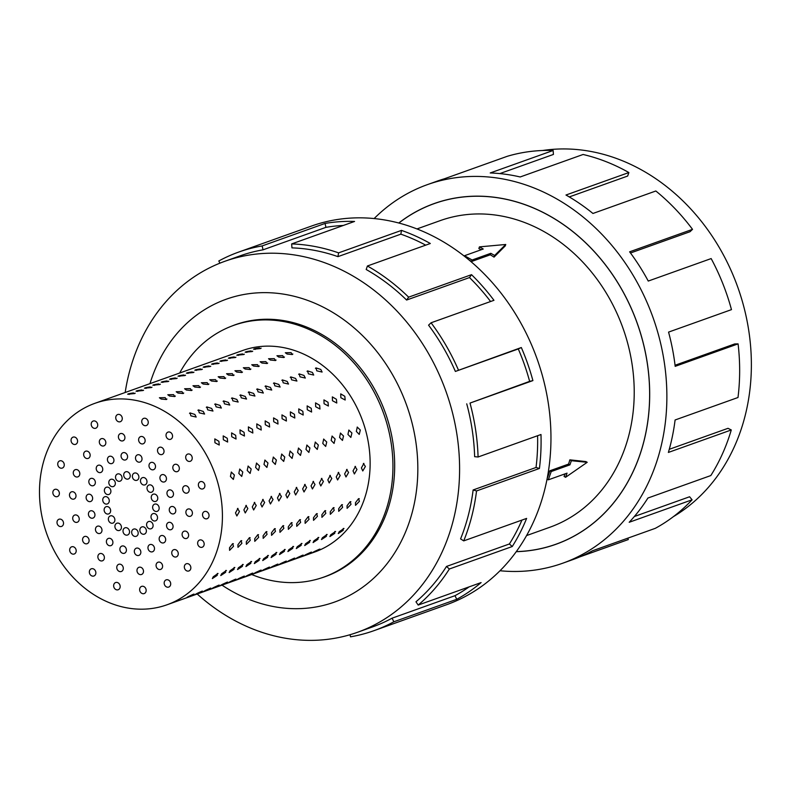 <?xml version="1.0" encoding="UTF-8"?>
<svg xmlns="http://www.w3.org/2000/svg" width="790" height="790" viewBox="0 0 790 790"><rect width="100%" height="100%" fill="white"/><g stroke="black" fill="none" stroke-linecap="round" stroke-linejoin="round"><path stroke-width="1.19" d="M516.305 551.608A180.851 150.93 -109.7 0 0 555.884 544.241A180.851 150.93 -109.7 0 0 649.607 390.635A180.851 150.93 -109.7 0 0 549.968 216.154A180.851 150.93 -109.7 0 0 434.154 203.642A180.851 150.93 -109.7 0 0 398.871 223.027M481.248 249.729A162.829 135.89 -109.7 0 0 478.859 248.534L479.441 246.875L505.748 244.475L494.629 255.466L490.827 253.314L472.114 260.009L464.52 255.713L483.233 249.018L479.441 246.875M526.555 535.581L549.82 527.266A162.829 135.89 -109.7 0 0 634.192 388.976A162.829 135.89 -109.7 0 0 544.498 231.875A162.829 135.89 -109.7 0 0 440.228 220.617L416.962 228.932M542.562 150.505A196.996 164.409 70.3 0 1 642.813 170.64A196.996 164.409 70.3 0 1 750.5 345.013A196.996 164.409 70.3 0 1 673.406 516.64M374.134 218.554A201.016 167.766 70.3 0 1 427.37 184.643A201.016 167.766 70.3 0 1 556.101 198.557A201.016 167.766 70.3 0 1 666.839 392.502A201.016 167.766 70.3 0 1 562.678 563.231A201.016 167.766 70.3 0 1 500.001 570.745M627.852 538.148L628.297 539.57L579.574 556.98M562.678 563.231L572.553 559.705A201.016 167.766 -109.7 0 0 592.411 550.818L655.305 528.332A201.016 167.766 -109.7 0 0 692.099 499.803L629.196 522.279A201.016 167.766 -109.7 0 0 647.918 498.036L710.812 475.56A201.016 167.766 -109.7 0 0 731.283 429.957L668.38 452.433A201.016 167.766 -109.7 0 0 675.095 419.984L737.998 397.508A201.016 167.766 -109.7 0 0 738.087 343.867L675.183 366.343A201.016 167.766 -109.7 0 0 668.567 332.106L731.471 309.631A201.016 167.766 -109.7 0 0 711.158 258.577L648.254 281.062A201.016 167.766 -109.7 0 0 629.62 251.822L692.524 229.347A201.016 167.766 -109.7 0 0 655.838 190.992L592.944 213.468A201.016 167.766 -109.7 0 0 565.976 195.021L628.88 172.546L627.655 176.052L569.254 196.927M398.792 223.007A180.92 150.989 70.3 0 1 434.135 203.573A180.92 150.989 70.3 0 1 549.988 216.095A180.92 150.989 70.3 0 1 649.657 390.645A180.92 150.989 70.3 0 1 555.903 544.3A180.92 150.989 70.3 0 1 516.255 551.677M692.524 229.347L690.025 231.717L630.489 252.998M738.087 343.867L734.68 343.946L675.055 365.257M731.283 429.957L728.015 428.318L669.278 449.303M692.099 499.803L689.611 496.762L634.35 516.512M251.694 574.528A133.678 111.568 -109.7 0 0 323.653 577.144A133.678 111.568 -109.7 0 0 392.916 463.612A133.678 111.568 -109.7 0 0 319.279 334.634A133.678 111.568 -109.7 0 0 233.672 325.381A133.678 111.568 -109.7 0 0 179.676 373.018M287.116 354.048L285.328 352.745L291.085 352.626L292.3 354.522L287.116 354.048M278.722 357.05L276.935 355.747L282.692 355.628L283.906 357.524L278.722 357.05M270.328 360.043L268.541 358.739L274.298 358.63L275.512 360.526L270.328 360.043M261.934 363.045L260.137 361.741L265.894 361.632L267.119 363.528L261.934 363.045M253.541 366.047L251.743 364.743L257.5 364.634L258.715 366.521L253.541 366.047M245.147 369.049L243.35 367.745L249.107 367.626L250.321 369.522L245.147 369.049M236.753 372.05L234.956 370.747L240.713 370.629L241.928 372.525L236.753 372.05M228.359 375.043L226.562 373.739L232.319 373.631L233.534 375.526L228.359 375.043M219.966 378.045L218.168 376.741L223.925 376.632L225.14 378.529L219.966 378.045M211.562 381.047L209.775 379.743L215.532 379.635L216.746 381.531L211.562 381.047M203.168 384.049L201.381 382.745L207.138 382.627L208.353 384.523L203.168 384.049M194.775 387.051L192.987 385.747L198.744 385.629L199.959 387.525L194.775 387.051M186.381 390.053L184.593 388.749L190.351 388.631L191.565 390.527L186.381 390.053M177.987 393.045L176.2 391.741L181.957 391.633L183.171 393.529L177.987 393.045M169.593 396.047L167.806 394.743L173.553 394.635L174.778 396.531L169.593 396.047M161.2 399.049L159.402 397.745L165.159 397.637L166.374 399.523L161.2 399.049M255.358 349.348C252.524 349.17 253.847 348.696 259.318 347.936L260.572 348.538L253.56 349.21M246.954 352.35C244.13 352.172 245.453 351.698 250.924 350.928L252.178 351.54L245.167 352.212M238.56 355.352C235.736 355.174 237.059 354.7 242.53 353.93L243.784 354.532L236.773 355.214M230.167 358.354C227.342 358.166 228.666 357.702 234.136 356.932L235.39 357.534L228.379 358.216M221.773 361.346C218.948 361.168 220.272 360.694 225.743 359.934L226.987 360.536L219.976 361.218M213.379 364.348C210.555 364.17 211.878 363.696 217.349 362.936L218.593 363.538L211.582 364.21M204.985 367.35C202.161 367.172 203.474 366.698 208.955 365.928L210.199 366.54L203.188 367.212M196.592 370.352C193.767 370.174 195.081 369.7 200.551 368.93L201.806 369.542L194.794 370.214M188.198 373.354C185.364 373.166 186.687 372.702 192.158 371.932L193.412 372.534L186.4 373.216M179.804 376.346C176.97 376.168 178.293 375.694 183.764 374.934L185.018 375.536L178.007 376.218M171.41 379.348C168.576 379.17 169.899 378.696 175.37 377.936L176.624 378.538L169.613 379.22M163.017 382.35C160.182 382.172 161.506 381.698 166.976 380.938L168.231 381.54L161.219 382.212M154.623 385.352C151.789 385.174 153.112 384.7 158.583 383.93L159.837 384.542L152.826 385.214M146.219 388.354C143.395 388.176 144.718 387.702 150.189 386.932L151.443 387.535L144.432 388.216M137.825 391.346C135.001 391.168 136.324 390.704 141.795 389.934L143.049 390.537L136.038 391.218M129.432 394.348C126.607 394.171 127.931 393.697 133.401 392.936L134.656 393.538L127.644 394.22M319.358 549.228L314.548 551.44L319.98 549.09M313.038 552.279L314.548 551.44M310.964 552.22L306.155 554.442L311.586 552.092M304.644 555.281L306.155 554.442M302.57 555.222L297.761 557.434L303.192 555.094M296.25 558.283L297.761 557.434M294.176 558.224L289.367 560.436L294.798 558.096M287.856 561.285L289.367 560.436M285.782 561.226L280.973 563.438L286.405 561.088M279.463 564.287L280.973 563.438M277.379 564.228L272.58 566.44L278.011 564.09M271.069 567.279L272.58 566.44M268.985 567.23L264.186 569.442L269.617 567.092M262.675 570.281L264.186 569.442M260.591 570.222L255.792 572.444L261.223 570.094M254.281 573.283L255.792 572.444M252.198 573.224L247.398 575.436L252.83 573.096M245.888 576.285L247.398 575.436M243.804 576.226L238.995 578.438L244.436 576.098M237.494 579.287L238.995 578.438M235.41 579.228L230.601 581.44L236.042 579.09M229.1 582.279L230.601 581.44M227.016 582.23L222.207 584.442L227.648 582.092M220.696 585.281L222.207 584.442M218.623 585.222L213.814 587.444L219.245 585.094M212.303 588.283L213.814 587.444M210.229 588.224L205.42 590.436L210.851 588.096M203.909 591.285L205.42 590.436M201.835 591.226L197.026 593.438L202.457 591.098M195.515 594.287L197.026 593.438M193.441 594.228L188.632 596.44L194.064 594.09M187.121 597.28L188.632 596.44M343.245 528.461L343.137 530.347L338.278 533.566L339.177 531.759L343.976 528.471M334.851 531.463L334.743 533.349L329.884 536.568L330.783 534.761L335.582 531.473M326.458 534.465L326.349 536.341L321.49 539.56L322.389 537.763L327.178 534.465M318.064 537.457L317.955 539.343L313.097 542.562L313.995 540.765L318.785 537.467M309.67 540.459L309.562 542.345L304.703 545.564L305.592 543.757L310.391 540.469M301.276 543.461L301.168 545.347L296.309 548.566L297.198 546.759L301.997 543.471M292.883 546.463L292.774 548.349L287.906 551.568L288.804 549.761L293.603 546.473M284.489 549.465L284.38 551.341L279.512 554.56L280.411 552.763L285.21 549.475M276.095 552.467L275.987 554.343L271.118 557.562L272.017 555.765L276.816 552.467M267.701 555.459L267.593 557.345L262.724 560.564L263.623 558.767L268.422 555.469M259.298 558.461L259.189 560.347L254.331 563.566L255.229 561.759L260.029 558.471M250.904 561.463L250.795 563.349L245.937 566.568L246.836 564.761L251.635 561.473M242.51 564.465L242.402 566.341L237.543 569.56L238.442 567.763L243.241 564.475M234.117 567.467L234.008 569.343L229.149 572.562L230.048 570.765L234.837 567.467M225.723 570.459L225.614 572.345L220.756 575.564L221.654 573.767L226.444 570.469M217.329 573.461L217.22 575.347L212.362 578.566L213.261 576.759L218.05 573.471M358.541 498.678L359.411 501.334L355.51 505.343L355.451 502.746L358.541 498.678L359.272 498.688M350.148 501.68L351.017 504.336L347.106 508.345L347.057 505.748L350.148 501.68L350.879 501.69M341.754 504.682L342.623 507.338L338.713 511.337L338.663 508.75L341.754 504.682L342.475 504.692M333.35 507.674L334.229 510.33L330.319 514.339L330.269 511.752L333.35 507.674L334.081 507.694M324.957 510.676L325.835 513.332L321.925 517.341L321.876 514.754L324.957 510.676L325.687 510.695M316.563 513.678L317.442 516.334L313.531 520.343L313.472 517.746L316.563 513.678L317.294 513.688M308.169 516.68L309.048 519.336L305.137 523.345L305.078 520.748L308.169 516.68L308.9 516.69M299.775 519.682L300.654 522.338L296.744 526.347L296.685 523.75L299.775 519.682L300.506 519.692M291.382 522.674L292.26 525.33L288.35 529.34L288.291 526.752L291.382 522.674L292.112 522.694M282.988 525.676L283.867 528.332L279.956 532.342L279.897 529.754L282.988 525.676L283.719 525.696M274.594 528.678L275.473 531.334L271.562 535.344L271.503 532.756L274.594 528.678L275.325 528.688M266.2 531.68L267.069 534.336L263.169 538.346L263.11 535.748L266.2 531.68L266.931 531.69M257.807 534.682L258.676 537.338L254.775 541.348L254.716 538.75L257.807 534.682L258.537 534.692M249.413 537.674L250.282 540.33L246.371 544.34L246.322 541.752L249.413 537.674L250.134 537.694M241.009 540.676L241.888 543.332L237.978 547.342L237.928 544.754L241.009 540.676L241.74 540.696M232.616 543.678L233.494 546.334L229.584 550.344L229.535 547.756L232.616 543.678L233.346 543.688M363.38 463.463L365.375 466.485L362.778 470.968L361.415 467.907L363.904 463.414M354.987 466.465L356.981 469.487L354.384 473.97L353.021 470.909L355.5 466.406M346.593 469.467L348.588 472.489L345.99 476.972L344.628 473.901L347.106 469.408M338.199 472.469L340.194 475.491L337.597 479.965L336.224 476.903L338.713 472.41M329.805 475.462L331.8 478.493L329.203 482.966L327.83 479.905L330.319 475.412M321.412 478.464L323.406 481.485L320.809 485.969L319.437 482.907L321.925 478.414M313.018 481.466L315.012 484.487L312.415 488.971L311.043 485.909L313.531 481.406M304.624 484.468L306.619 487.489L304.022 491.973L302.649 488.901L305.137 484.408M296.23 487.469L298.215 490.491L295.628 494.965L294.255 491.903L296.744 487.41M287.827 490.462L289.821 493.493L287.234 497.967L285.862 494.905L288.35 490.412M279.433 493.464L281.428 496.485L278.831 500.969L277.468 497.907L279.956 493.414M271.039 496.466L273.034 499.487L270.437 503.971L269.074 500.909L271.562 496.406M262.645 499.468L264.64 502.489L262.043 506.973L260.68 503.911L263.159 499.408M254.252 502.47L256.246 505.491L253.649 509.975L252.286 506.904L254.765 502.41M245.858 505.462L247.853 508.493L245.256 512.967L243.883 509.906L246.371 505.412M237.464 508.464L239.459 511.486L236.862 515.969L235.489 512.908L237.978 508.414M357.199 427.074L360.309 430.007L359.253 434.431L356.339 431.429L357.287 427.044M348.805 430.066L351.915 433.009L350.859 437.423L347.946 434.431L348.894 430.046M340.411 433.068L343.522 436.011L342.465 440.425L339.552 437.433L340.5 433.038M332.017 436.07L335.128 439.013L334.071 443.427L331.158 440.425L332.106 436.041M323.614 439.072L326.724 442.015L325.678 446.429L322.764 443.427L323.712 439.043M315.22 442.074L318.331 445.017L317.274 449.431L314.371 446.429L315.319 442.045M306.826 445.066L309.937 448.009L308.88 452.433L305.977 449.431L306.925 445.047M298.432 448.068L301.543 451.011L300.486 455.425L297.583 452.433L298.531 448.039M290.039 451.07L293.149 454.013L292.093 458.427L289.189 455.425L290.127 451.041M281.645 454.072L284.756 457.015L283.699 461.429L280.796 458.427L281.734 454.043M273.251 457.074L276.362 460.017L275.305 464.431L272.392 461.429L273.34 457.045M264.857 460.076L267.968 463.009L266.911 467.433L263.998 464.431L264.946 460.047M256.464 463.068L259.574 466.011L258.518 470.425L255.604 467.433L256.553 463.039M248.07 466.07L251.181 469.013L250.124 473.427L247.211 470.435L248.159 466.041M239.676 469.072L242.787 472.015L241.73 476.429L238.817 473.427L239.765 469.043M231.273 472.074L234.393 475.017L233.336 479.431L230.423 476.429L231.371 472.045M344.815 396.303L345.181 400.026L340.855 397.716L340.727 393.884L344.815 396.303M336.422 399.306L336.777 403.028L332.462 400.718L332.333 396.886L336.422 399.306M328.028 402.308L328.383 406.03L324.068 403.72L323.94 399.888L328.028 402.308M319.634 405.3L319.99 409.032L315.674 406.722L315.546 402.88L319.634 405.3M311.24 408.302L311.596 412.034L307.271 409.724L307.152 405.882L311.24 408.302M302.847 411.304L303.202 415.036L298.877 412.726L298.748 408.884L302.847 411.304M294.453 414.306L294.808 418.029L290.483 415.718L290.355 411.886L294.453 414.306M286.059 417.308L286.415 421.031L282.089 418.72L281.961 414.888L286.059 417.308M277.665 420.3L278.021 424.032L273.696 421.722L273.567 417.89L277.665 420.3M269.262 423.302L269.627 427.035L265.302 424.724L265.173 420.882L269.262 423.302M260.868 426.304L261.233 430.037L256.908 427.726L256.78 423.884L260.868 426.304M252.474 429.306L252.84 433.029L248.514 430.718L248.386 426.886L252.474 429.306M244.08 432.308L244.446 436.031L240.121 433.72L239.992 429.888L244.08 432.308M235.687 435.31L236.042 439.033L231.727 436.722L231.598 432.89L235.687 435.31M227.293 438.302L227.648 442.035L223.333 439.724L223.205 435.882L227.293 438.302M218.899 441.304L219.255 445.037L214.929 442.726L214.811 438.885L218.899 441.304M320.779 369.434L322.103 372.05L316.81 370.846L315.96 367.913L320.779 369.434M312.386 372.426L313.709 375.053L308.416 373.848L307.567 370.915L312.386 372.426M303.982 375.428L305.315 378.055L300.022 376.85L299.173 373.907L303.982 375.428M295.588 378.43L296.922 381.057L291.629 379.842L290.779 376.909L295.588 378.43M287.195 381.432L288.518 384.059L283.235 382.844L282.376 379.911L287.195 381.432M278.801 384.434L280.124 387.051L274.841 385.846L273.982 382.913L278.801 384.434M270.407 387.426L271.73 390.053L266.447 388.848L265.588 385.915L270.407 387.426M262.013 390.428L263.337 393.055L258.053 391.85L257.194 388.907L262.013 390.428M253.62 393.43L254.943 396.057L249.65 394.842L248.801 391.909L253.62 393.43M245.226 396.432L246.549 399.059L241.256 397.844L240.407 394.911L245.226 396.432M236.832 399.434L238.155 402.051L232.862 400.846L232.013 397.913L236.832 399.434M228.438 402.426L229.762 405.053L224.469 403.848L223.619 400.915L228.438 402.426M220.045 405.428L221.368 408.055L216.075 406.85L215.226 403.907L220.045 405.428M211.651 408.43L212.974 411.057L207.681 409.852L206.832 406.909L211.651 408.43M203.247 411.432L204.58 414.059L199.287 412.844L198.438 409.911L203.247 411.432M135.208 393.163L134.656 393.538M151.996 387.159L151.443 387.535M168.784 381.165L168.231 381.54M185.571 375.161L185.018 375.536M202.368 369.167L201.806 369.542M219.156 363.163L218.593 363.538M235.943 357.159L235.39 357.534M252.731 351.165L252.178 351.54M166.937 399.029L166.374 399.523M183.724 393.035L183.171 393.529M200.522 387.031L199.959 387.525M217.309 381.037L216.746 381.531M234.097 375.033L233.534 375.526M250.884 369.029L250.321 369.522M267.672 363.035L267.119 363.528M284.459 357.031L283.906 357.524M166.957 604.804L314.667 552.022A106.996 89.29 -109.7 0 0 370.115 461.143A106.996 89.29 -109.7 0 0 311.171 357.919A106.996 89.29 -109.7 0 0 242.649 350.513L94.948 403.305A106.996 89.29 -109.7 0 0 39.5 494.175A106.996 89.29 -109.7 0 0 98.444 597.408A106.996 89.29 -109.7 0 0 166.957 604.804A106.996 89.29 -109.7 0 0 222.405 513.935A106.996 89.29 -109.7 0 0 163.461 410.701A106.996 89.29 -109.7 0 0 94.948 403.305M292.853 354.029L292.3 354.522M276.066 360.033L275.512 360.526M259.278 366.037L258.715 366.521M242.491 372.031L241.928 372.525M225.703 378.035L225.14 378.529M208.916 384.029L208.353 384.523M192.118 390.033L191.565 390.527M175.331 396.037L174.778 396.531M261.125 348.163L260.572 348.538M244.337 354.167L243.784 354.532M227.55 360.161L226.987 360.536M210.762 366.165L210.199 366.54M193.965 372.159L193.412 372.534M177.177 378.163L176.624 378.538M160.39 384.167L159.837 384.542M143.602 390.161L143.049 390.537M194.853 414.434L196.177 417.051L190.894 415.846L190.035 412.913L194.853 414.434M199.742 546.966A3.822 3.19 70.3 0 1 197.638 543.283A3.822 3.19 70.3 0 1 199.623 540.034A3.822 3.19 70.3 0 1 202.062 540.301A3.822 3.19 70.3 0 1 204.175 543.984A3.822 3.19 70.3 0 1 202.191 547.233A3.822 3.19 70.3 0 1 199.742 546.966M205.736 518.842A3.822 3.19 70.3 0 1 202.576 515.426A3.822 3.19 70.3 0 1 204.501 511.525A3.822 3.19 70.3 0 1 205.835 511.397A3.822 3.19 70.3 0 1 208.985 514.823A3.822 3.19 70.3 0 1 207.069 518.724A3.822 3.19 70.3 0 1 205.736 518.842M202.714 488.941A3.822 3.19 70.3 0 1 198.586 486.225A3.822 3.19 70.3 0 1 200.354 481.683A3.822 3.19 70.3 0 1 200.561 481.614A3.822 3.19 70.3 0 1 204.679 484.329A3.822 3.19 70.3 0 1 202.921 488.872A3.822 3.19 70.3 0 1 202.714 488.941M191.022 460.866A3.822 3.19 70.3 0 1 190.252 461.301A3.822 3.19 70.3 0 1 186.164 459.267A3.822 3.19 70.3 0 1 186.894 454.536A3.822 3.19 70.3 0 1 187.674 454.102A3.822 3.19 70.3 0 1 191.763 456.136A3.822 3.19 70.3 0 1 191.022 460.866M172.102 437.986A3.822 3.19 70.3 0 1 170.581 439.309A3.822 3.19 70.3 0 1 166.838 437.848A3.822 3.19 70.3 0 1 166.483 433.434A3.822 3.19 70.3 0 1 168.003 432.11A3.822 3.19 70.3 0 1 171.756 433.582A3.822 3.19 70.3 0 1 172.102 437.986M148.204 423.084A3.822 3.19 70.3 0 1 146.288 425.563A3.822 3.19 70.3 0 1 142.951 424.605A3.822 3.19 70.3 0 1 141.785 420.843A3.822 3.19 70.3 0 1 143.711 418.364A3.822 3.19 70.3 0 1 147.049 419.332A3.822 3.19 70.3 0 1 148.204 423.084M122.233 417.95A3.822 3.19 70.3 0 1 120.297 421.722A3.822 3.19 70.3 0 1 115.784 418.295A3.822 3.19 70.3 0 1 117.72 414.523A3.822 3.19 70.3 0 1 122.233 417.95M97.308 423.203A3.822 3.19 70.3 0 1 95.748 428.239A3.822 3.19 70.3 0 1 91.61 426.087A3.822 3.19 70.3 0 1 93.171 421.04A3.822 3.19 70.3 0 1 97.308 423.203M76.452 438.203A3.822 3.19 70.3 0 1 75.603 444.345A3.822 3.19 70.3 0 1 72.176 443.289A3.822 3.19 70.3 0 1 73.026 437.147A3.822 3.19 70.3 0 1 76.452 438.203M62.163 461.143A3.822 3.19 70.3 0 1 64.267 464.836A3.822 3.19 70.3 0 1 62.282 468.075A3.822 3.19 70.3 0 1 59.833 467.808A3.822 3.19 70.3 0 1 57.729 464.125A3.822 3.19 70.3 0 1 59.714 460.876A3.822 3.19 70.3 0 1 62.163 461.143M56.169 489.267A3.822 3.19 70.3 0 1 59.319 492.684A3.822 3.19 70.3 0 1 57.403 496.584A3.822 3.19 70.3 0 1 56.07 496.713A3.822 3.19 70.3 0 1 52.91 493.286A3.822 3.19 70.3 0 1 54.836 489.395A3.822 3.19 70.3 0 1 56.169 489.267M59.191 519.168A3.822 3.19 70.3 0 1 63.309 521.884A3.822 3.19 70.3 0 1 61.551 526.436A3.822 3.19 70.3 0 1 61.343 526.495A3.822 3.19 70.3 0 1 57.226 523.78A3.822 3.19 70.3 0 1 58.983 519.237A3.822 3.19 70.3 0 1 59.191 519.168M70.873 547.253A3.822 3.19 70.3 0 1 71.653 546.818A3.822 3.19 70.3 0 1 75.731 548.852A3.822 3.19 70.3 0 1 75.001 553.573A3.822 3.19 70.3 0 1 74.23 554.007A3.822 3.19 70.3 0 1 70.142 551.973A3.822 3.19 70.3 0 1 70.873 547.253M89.803 570.123A3.822 3.19 70.3 0 1 91.324 568.8A3.822 3.19 70.3 0 1 95.067 570.271A3.822 3.19 70.3 0 1 95.412 574.686A3.822 3.19 70.3 0 1 93.901 575.999A3.822 3.19 70.3 0 1 90.149 574.537A3.822 3.19 70.3 0 1 89.803 570.123M113.701 585.025A3.822 3.19 70.3 0 1 115.617 582.546A3.822 3.19 70.3 0 1 118.954 583.514A3.822 3.19 70.3 0 1 120.11 587.266A3.822 3.19 70.3 0 1 118.194 589.745A3.822 3.19 70.3 0 1 114.856 588.787A3.822 3.19 70.3 0 1 113.701 585.025M139.672 590.16A3.822 3.19 70.3 0 1 141.608 586.387A3.822 3.19 70.3 0 1 146.12 589.814A3.822 3.19 70.3 0 1 144.185 593.586A3.822 3.19 70.3 0 1 139.672 590.16M164.587 584.916A3.822 3.19 70.3 0 1 166.157 579.87A3.822 3.19 70.3 0 1 170.294 582.023A3.822 3.19 70.3 0 1 168.724 587.069A3.822 3.19 70.3 0 1 164.587 584.916M185.453 569.906A3.822 3.19 70.3 0 1 186.302 563.774A3.822 3.19 70.3 0 1 189.728 564.83A3.822 3.19 70.3 0 1 188.879 570.963A3.822 3.19 70.3 0 1 185.453 569.906M184.198 538.168A3.822 3.19 70.3 0 1 182.095 534.484A3.822 3.19 70.3 0 1 184.07 531.236A3.822 3.19 70.3 0 1 186.519 531.502A3.822 3.19 70.3 0 1 188.622 535.186A3.822 3.19 70.3 0 1 186.647 538.434A3.822 3.19 70.3 0 1 184.198 538.168M189.106 516.384A3.822 3.19 70.3 0 1 185.946 512.967A3.822 3.19 70.3 0 1 187.872 509.066A3.822 3.19 70.3 0 1 189.205 508.938A3.822 3.19 70.3 0 1 192.355 512.364A3.822 3.19 70.3 0 1 190.439 516.265A3.822 3.19 70.3 0 1 189.106 516.384M187.003 493.118A3.822 3.19 70.3 0 1 182.885 490.402A3.822 3.19 70.3 0 1 184.643 485.85A3.822 3.19 70.3 0 1 184.86 485.791A3.822 3.19 70.3 0 1 188.978 488.506A3.822 3.19 70.3 0 1 187.21 493.049A3.822 3.19 70.3 0 1 187.003 493.118M178.135 471.166A3.822 3.19 70.3 0 1 177.355 471.6A3.822 3.19 70.3 0 1 173.277 469.566A3.822 3.19 70.3 0 1 174.007 464.836A3.822 3.19 70.3 0 1 174.787 464.401A3.822 3.19 70.3 0 1 178.866 466.436A3.822 3.19 70.3 0 1 178.135 471.166M163.579 453.174A3.822 3.19 70.3 0 1 162.059 454.497A3.822 3.19 70.3 0 1 158.316 453.035A3.822 3.19 70.3 0 1 157.97 448.621A3.822 3.19 70.3 0 1 159.491 447.298A3.822 3.19 70.3 0 1 163.234 448.769A3.822 3.19 70.3 0 1 163.579 453.174M145.083 441.334A3.822 3.19 70.3 0 1 143.158 443.802A3.822 3.19 70.3 0 1 139.83 442.844A3.822 3.19 70.3 0 1 138.665 439.082A3.822 3.19 70.3 0 1 140.59 436.613A3.822 3.19 70.3 0 1 143.928 437.571A3.822 3.19 70.3 0 1 145.083 441.334M124.889 437.048A3.822 3.19 70.3 0 1 122.954 440.82A3.822 3.19 70.3 0 1 118.441 437.393A3.822 3.19 70.3 0 1 120.376 433.621A3.822 3.19 70.3 0 1 124.889 437.048M105.426 440.85A3.822 3.19 70.3 0 1 103.855 445.886A3.822 3.19 70.3 0 1 99.718 443.733A3.822 3.19 70.3 0 1 101.288 438.697A3.822 3.19 70.3 0 1 105.426 440.85M89.033 452.275A3.822 3.19 70.3 0 1 88.184 458.407A3.822 3.19 70.3 0 1 84.767 457.351A3.822 3.19 70.3 0 1 85.616 451.218A3.822 3.19 70.3 0 1 89.033 452.275M77.706 469.941A3.822 3.19 70.3 0 1 79.81 473.625A3.822 3.19 70.3 0 1 77.825 476.874A3.822 3.19 70.3 0 1 75.386 476.607A3.822 3.19 70.3 0 1 73.273 472.924A3.822 3.19 70.3 0 1 75.257 469.675A3.822 3.19 70.3 0 1 77.706 469.941M72.799 491.726A3.822 3.19 70.3 0 1 75.949 495.142A3.822 3.19 70.3 0 1 74.033 499.043A3.822 3.19 70.3 0 1 72.7 499.171A3.822 3.19 70.3 0 1 69.54 495.755A3.822 3.19 70.3 0 1 71.465 491.854A3.822 3.19 70.3 0 1 72.799 491.726M74.902 515.001A3.822 3.19 70.3 0 1 79.02 517.717A3.822 3.19 70.3 0 1 77.262 522.259A3.822 3.19 70.3 0 1 77.045 522.328A3.822 3.19 70.3 0 1 72.927 519.603A3.822 3.19 70.3 0 1 74.685 515.06A3.822 3.19 70.3 0 1 74.902 515.001M83.77 536.953A3.822 3.19 70.3 0 1 84.55 536.509A3.822 3.19 70.3 0 1 88.628 538.543A3.822 3.19 70.3 0 1 87.897 543.273A3.822 3.19 70.3 0 1 87.117 543.708A3.822 3.19 70.3 0 1 83.039 541.673A3.822 3.19 70.3 0 1 83.77 536.953M98.325 554.936A3.822 3.19 70.3 0 1 99.846 553.612A3.822 3.19 70.3 0 1 103.589 555.084A3.822 3.19 70.3 0 1 103.934 559.498A3.822 3.19 70.3 0 1 102.414 560.811A3.822 3.19 70.3 0 1 98.671 559.35A3.822 3.19 70.3 0 1 98.325 554.936M116.821 566.786A3.822 3.19 70.3 0 1 118.737 564.307A3.822 3.19 70.3 0 1 122.075 565.265A3.822 3.19 70.3 0 1 123.24 569.027A3.822 3.19 70.3 0 1 121.314 571.506A3.822 3.19 70.3 0 1 117.977 570.538A3.822 3.19 70.3 0 1 116.821 566.786M137.016 571.061A3.822 3.19 70.3 0 1 138.951 567.299A3.822 3.19 70.3 0 1 143.464 570.726A3.822 3.19 70.3 0 1 141.529 574.488A3.822 3.19 70.3 0 1 137.016 571.061M156.479 567.26A3.822 3.19 70.3 0 1 158.049 562.223A3.822 3.19 70.3 0 1 162.187 564.376A3.822 3.19 70.3 0 1 160.617 569.422A3.822 3.19 70.3 0 1 156.479 567.26M172.872 555.844A3.822 3.19 70.3 0 1 173.721 549.702A3.822 3.19 70.3 0 1 177.138 550.758A3.822 3.19 70.3 0 1 176.289 556.901A3.822 3.19 70.3 0 1 172.872 555.844M168.655 529.379A3.822 3.19 70.3 0 1 166.552 525.686A3.822 3.19 70.3 0 1 168.527 522.447A3.822 3.19 70.3 0 1 170.976 522.713A3.822 3.19 70.3 0 1 173.079 526.397A3.822 3.19 70.3 0 1 171.104 529.646A3.822 3.19 70.3 0 1 168.655 529.379M172.477 513.925A3.822 3.19 70.3 0 1 169.317 510.508A3.822 3.19 70.3 0 1 171.242 506.607A3.822 3.19 70.3 0 1 172.576 506.479A3.822 3.19 70.3 0 1 175.726 509.906A3.822 3.19 70.3 0 1 173.81 513.806A3.822 3.19 70.3 0 1 172.477 513.925M171.292 497.285A3.822 3.19 70.3 0 1 167.174 494.57A3.822 3.19 70.3 0 1 168.932 490.027A3.822 3.19 70.3 0 1 169.149 489.958A3.822 3.19 70.3 0 1 173.267 492.674A3.822 3.19 70.3 0 1 171.509 497.226A3.822 3.19 70.3 0 1 171.292 497.285M165.248 481.466A3.822 3.19 70.3 0 1 164.468 481.9A3.822 3.19 70.3 0 1 160.39 479.866A3.822 3.19 70.3 0 1 161.12 475.136A3.822 3.19 70.3 0 1 161.891 474.701A3.822 3.19 70.3 0 1 165.979 476.735A3.822 3.19 70.3 0 1 165.248 481.466M155.057 468.361A3.822 3.19 70.3 0 1 153.536 469.685A3.822 3.19 70.3 0 1 149.794 468.223A3.822 3.19 70.3 0 1 149.448 463.809A3.822 3.19 70.3 0 1 150.969 462.486A3.822 3.19 70.3 0 1 154.712 463.957A3.822 3.19 70.3 0 1 155.057 468.361M141.963 459.573A3.822 3.19 70.3 0 1 140.037 462.051A3.822 3.19 70.3 0 1 136.709 461.084A3.822 3.19 70.3 0 1 135.544 457.331A3.822 3.19 70.3 0 1 137.47 454.852A3.822 3.19 70.3 0 1 140.808 455.81A3.822 3.19 70.3 0 1 141.963 459.573M127.546 456.146A3.822 3.19 70.3 0 1 125.6 459.908A3.822 3.19 70.3 0 1 121.087 456.482A3.822 3.19 70.3 0 1 123.033 452.719A3.822 3.19 70.3 0 1 127.546 456.146M113.533 458.496A3.822 3.19 70.3 0 1 111.963 463.532A3.822 3.19 70.3 0 1 107.825 461.38A3.822 3.19 70.3 0 1 109.395 456.344A3.822 3.19 70.3 0 1 113.533 458.496M101.624 466.337A3.822 3.19 70.3 0 1 100.774 472.479A3.822 3.19 70.3 0 1 97.348 471.423A3.822 3.19 70.3 0 1 98.197 465.28A3.822 3.19 70.3 0 1 101.624 466.337M93.25 478.73A3.822 3.19 70.3 0 1 95.353 482.423A3.822 3.19 70.3 0 1 93.378 485.662A3.822 3.19 70.3 0 1 90.929 485.406A3.822 3.19 70.3 0 1 88.826 481.712A3.822 3.19 70.3 0 1 90.801 478.473A3.822 3.19 70.3 0 1 93.25 478.73M89.428 494.185A3.822 3.19 70.3 0 1 92.578 497.601A3.822 3.19 70.3 0 1 90.662 501.502A3.822 3.19 70.3 0 1 89.329 501.63A3.822 3.19 70.3 0 1 86.169 498.214A3.822 3.19 70.3 0 1 88.095 494.313A3.822 3.19 70.3 0 1 89.428 494.185M90.613 510.824A3.822 3.19 70.3 0 1 94.731 513.539A3.822 3.19 70.3 0 1 92.973 518.082A3.822 3.19 70.3 0 1 92.756 518.151A3.822 3.19 70.3 0 1 88.638 515.436A3.822 3.19 70.3 0 1 90.396 510.893A3.822 3.19 70.3 0 1 90.613 510.824M96.656 526.644A3.822 3.19 70.3 0 1 97.437 526.209A3.822 3.19 70.3 0 1 101.515 528.243A3.822 3.19 70.3 0 1 100.784 532.974A3.822 3.19 70.3 0 1 100.014 533.408A3.822 3.19 70.3 0 1 95.926 531.374A3.822 3.19 70.3 0 1 96.656 526.644M106.848 539.748A3.822 3.19 70.3 0 1 108.368 538.425A3.822 3.19 70.3 0 1 112.111 539.896A3.822 3.19 70.3 0 1 112.457 544.31A3.822 3.19 70.3 0 1 110.936 545.623A3.822 3.19 70.3 0 1 107.193 544.162A3.822 3.19 70.3 0 1 106.848 539.748M119.942 548.537A3.822 3.19 70.3 0 1 121.858 546.068A3.822 3.19 70.3 0 1 125.195 547.026A3.822 3.19 70.3 0 1 126.361 550.788A3.822 3.19 70.3 0 1 124.435 553.257A3.822 3.19 70.3 0 1 121.097 552.299A3.822 3.19 70.3 0 1 119.942 548.537M134.359 551.963A3.822 3.19 70.3 0 1 136.305 548.201A3.822 3.19 70.3 0 1 140.808 551.627A3.822 3.19 70.3 0 1 138.872 555.4A3.822 3.19 70.3 0 1 134.359 551.963M148.372 549.613A3.822 3.19 70.3 0 1 149.942 544.577A3.822 3.19 70.3 0 1 154.08 546.729A3.822 3.19 70.3 0 1 152.51 551.775A3.822 3.19 70.3 0 1 148.372 549.613M160.281 541.772A3.822 3.19 70.3 0 1 161.13 535.63A3.822 3.19 70.3 0 1 164.557 536.687A3.822 3.19 70.3 0 1 163.708 542.829A3.822 3.19 70.3 0 1 160.281 541.772M153.112 520.58A3.822 3.19 70.3 0 1 150.999 516.897A3.822 3.19 70.3 0 1 152.983 513.648A3.822 3.19 70.3 0 1 155.433 513.915A3.822 3.19 70.3 0 1 157.536 517.598A3.822 3.19 70.3 0 1 155.551 520.847A3.822 3.19 70.3 0 1 153.112 520.58M155.847 511.466A3.822 3.19 70.3 0 1 152.687 508.049A3.822 3.19 70.3 0 1 154.613 504.148A3.822 3.19 70.3 0 1 155.946 504.02A3.822 3.19 70.3 0 1 159.096 507.447A3.822 3.19 70.3 0 1 157.18 511.347A3.822 3.19 70.3 0 1 155.847 511.466M155.591 501.462A3.822 3.19 70.3 0 1 151.463 498.747A3.822 3.19 70.3 0 1 153.23 494.194A3.822 3.19 70.3 0 1 153.438 494.135A3.822 3.19 70.3 0 1 157.556 496.851A3.822 3.19 70.3 0 1 155.798 501.393A3.822 3.19 70.3 0 1 155.591 501.462M152.352 491.765A3.822 3.19 70.3 0 1 151.571 492.2A3.822 3.19 70.3 0 1 147.493 490.165A3.822 3.19 70.3 0 1 148.224 485.435A3.822 3.19 70.3 0 1 149.004 485.001A3.822 3.19 70.3 0 1 153.082 487.035A3.822 3.19 70.3 0 1 152.352 491.765M146.535 483.559A3.822 3.19 70.3 0 1 145.014 484.872A3.822 3.19 70.3 0 1 141.272 483.411A3.822 3.19 70.3 0 1 140.926 478.997A3.822 3.19 70.3 0 1 142.447 477.674A3.822 3.19 70.3 0 1 146.19 479.145A3.822 3.19 70.3 0 1 146.535 483.559M138.843 477.812A3.822 3.19 70.3 0 1 136.917 480.29A3.822 3.19 70.3 0 1 133.589 479.332A3.822 3.19 70.3 0 1 132.424 475.57A3.822 3.19 70.3 0 1 134.349 473.091A3.822 3.19 70.3 0 1 137.677 474.059A3.822 3.19 70.3 0 1 138.843 477.812M130.192 475.244A3.822 3.19 70.3 0 1 128.256 479.007A3.822 3.19 70.3 0 1 123.744 475.58A3.822 3.19 70.3 0 1 125.689 471.818A3.822 3.19 70.3 0 1 130.192 475.244M121.64 476.143A3.822 3.19 70.3 0 1 120.07 481.179A3.822 3.19 70.3 0 1 115.933 479.026A3.822 3.19 70.3 0 1 117.503 473.99A3.822 3.19 70.3 0 1 121.64 476.143M114.204 480.409A3.822 3.19 70.3 0 1 113.355 486.551A3.822 3.19 70.3 0 1 109.938 485.495A3.822 3.19 70.3 0 1 110.788 479.352A3.822 3.19 70.3 0 1 114.204 480.409M108.793 487.529A3.822 3.19 70.3 0 1 110.896 491.212A3.822 3.19 70.3 0 1 108.921 494.461A3.822 3.19 70.3 0 1 106.472 494.194A3.822 3.19 70.3 0 1 104.369 490.511A3.822 3.19 70.3 0 1 106.344 487.262A3.822 3.19 70.3 0 1 108.793 487.529M106.058 496.643A3.822 3.19 70.3 0 1 109.208 500.06A3.822 3.19 70.3 0 1 107.292 503.961A3.822 3.19 70.3 0 1 105.959 504.089A3.822 3.19 70.3 0 1 102.799 500.672A3.822 3.19 70.3 0 1 104.724 496.772A3.822 3.19 70.3 0 1 106.058 496.643M106.314 506.647A3.822 3.19 70.3 0 1 110.432 509.372A3.822 3.19 70.3 0 1 108.674 513.915A3.822 3.19 70.3 0 1 108.467 513.984A3.822 3.19 70.3 0 1 104.339 511.258A3.822 3.19 70.3 0 1 106.107 506.716A3.822 3.19 70.3 0 1 106.314 506.647M109.553 516.344A3.822 3.19 70.3 0 1 110.333 515.91A3.822 3.19 70.3 0 1 114.412 517.944A3.822 3.19 70.3 0 1 113.681 522.674A3.822 3.19 70.3 0 1 112.901 523.108A3.822 3.19 70.3 0 1 108.823 521.074A3.822 3.19 70.3 0 1 109.553 516.344M115.37 524.56A3.822 3.19 70.3 0 1 116.88 523.237A3.822 3.19 70.3 0 1 120.633 524.708A3.822 3.19 70.3 0 1 120.979 529.122A3.822 3.19 70.3 0 1 119.458 530.436A3.822 3.19 70.3 0 1 115.715 528.974A3.822 3.19 70.3 0 1 115.37 524.56M123.062 530.297A3.822 3.19 70.3 0 1 124.988 527.819A3.822 3.19 70.3 0 1 128.316 528.787A3.822 3.19 70.3 0 1 129.481 532.539A3.822 3.19 70.3 0 1 127.555 535.018A3.822 3.19 70.3 0 1 124.218 534.06A3.822 3.19 70.3 0 1 123.062 530.297M131.703 532.875A3.822 3.19 70.3 0 1 133.648 529.102A3.822 3.19 70.3 0 1 138.161 532.529A3.822 3.19 70.3 0 1 136.216 536.301A3.822 3.19 70.3 0 1 131.703 532.875M140.264 531.966A3.822 3.19 70.3 0 1 141.825 526.93A3.822 3.19 70.3 0 1 145.972 529.083A3.822 3.19 70.3 0 1 144.402 534.129A3.822 3.19 70.3 0 1 140.264 531.966M147.7 527.7A3.822 3.19 70.3 0 1 148.55 521.558A3.822 3.19 70.3 0 1 151.966 522.615A3.822 3.19 70.3 0 1 151.117 528.757A3.822 3.19 70.3 0 1 147.7 527.7M197.194 594.001A196.996 164.409 -109.7 0 0 231.322 618.669A196.996 164.409 -109.7 0 0 357.475 632.296A196.996 164.409 -109.7 0 0 459.563 464.984A196.996 164.409 -109.7 0 0 351.037 274.91A196.996 164.409 -109.7 0 0 224.883 261.283A196.996 164.409 -109.7 0 0 125.176 392.502M222 585.143A160.814 134.211 -109.7 0 0 231.48 590.979A160.814 134.211 -109.7 0 0 408.855 523.365A160.814 134.211 -109.7 0 0 329.203 310.351A160.814 134.211 -109.7 0 0 149.982 383.634M466.732 403.838A196.996 164.409 70.3 0 1 474.642 456.679L478.078 456.995L540.982 434.51A201.016 167.766 70.3 0 1 539.432 468.47L476.538 490.946L473.131 489.958A196.996 164.409 70.3 0 1 460.58 538.899L463.73 540.883L526.624 518.408A201.016 167.766 70.3 0 1 512.256 546.522L449.352 569.007L446.488 566.45A196.996 164.409 70.3 0 1 415.965 601.792L418.196 605.071L481.1 582.586A201.016 167.766 70.3 0 1 456.748 599.304L393.845 621.779A201.016 167.766 70.3 0 1 373.986 630.667L446.765 604.656A201.016 167.766 -109.7 0 0 550.926 433.927A201.016 167.766 -109.7 0 0 440.188 239.982A201.016 167.766 -109.7 0 0 311.457 226.068L238.679 252.079A201.016 167.766 70.3 0 1 262.152 245.927L325.055 223.442A201.016 167.766 70.3 0 1 354.562 221.447L291.668 243.922A201.016 167.766 70.3 0 1 338.584 252.869L401.488 230.394A201.016 167.766 70.3 0 1 430.313 243.508L367.409 265.993L366.185 269.499A196.996 164.409 70.3 0 1 406.593 300.042L408.637 297.159L471.531 274.673A201.016 167.766 70.3 0 1 493.957 300.309L431.063 322.784L428.565 325.164A196.996 164.409 70.3 0 1 455.376 371.438L521.321 347.531A201.016 167.766 70.3 0 1 532.904 380.592L470.001 403.078L529.636 381.363A196.996 164.409 -109.7 0 0 518.28 348.953L521.321 347.531M219.897 263.179L218.82 260.967A201.016 167.766 70.3 0 1 238.679 252.079M425.711 245.157A196.996 164.409 -109.7 0 0 400.846 234.166L401.488 230.394M291.668 243.922L291.954 247.872A196.996 164.409 70.3 0 1 337.942 256.641L400.846 234.166M343.324 225.466A196.996 164.409 -109.7 0 0 325.934 227.352L325.055 223.442M224.883 261.283L240.032 255.871A196.996 164.409 70.3 0 1 263.04 249.828L325.934 227.352M321.293 577.954A133.747 111.617 -109.7 0 0 325.352 576.601A133.747 111.617 -109.7 0 0 394.654 463.019A133.747 111.617 -109.7 0 0 320.977 333.973A133.747 111.617 -109.7 0 0 235.331 324.72A133.747 111.617 -109.7 0 0 231.342 326.25M263.04 249.828L262.152 245.927M337.942 256.641L338.584 252.869M406.593 300.042L469.487 277.567L471.531 274.673M490.59 301.513A196.996 164.409 -109.7 0 0 469.487 277.567M367.409 265.993A201.016 167.766 70.3 0 1 408.637 297.159M455.376 371.438L518.28 348.953M529.636 381.363L532.904 380.592M431.063 322.784A201.016 167.766 70.3 0 1 458.417 370.006M473.131 489.958L536.035 467.473A196.996 164.409 -109.7 0 0 537.585 435.725M536.035 467.473L539.432 468.47M470.001 403.078A201.016 167.766 70.3 0 1 478.078 456.995M446.488 566.45L509.392 543.974A196.996 164.409 -109.7 0 0 521.953 520.077M509.392 543.974L512.256 546.522M476.538 490.946A201.016 167.766 70.3 0 1 463.73 540.883M393.845 621.779L392.097 618.175L454.991 595.69A196.996 164.409 -109.7 0 0 469.142 586.861M454.991 595.69L456.748 599.304M449.352 569.007A201.016 167.766 70.3 0 1 418.196 605.071M350.039 634.726L350.513 636.829A201.016 167.766 70.3 0 0 373.986 630.667M392.097 618.175A196.996 164.409 70.3 0 1 372.633 626.885L357.475 632.296M189.521 413.318L190.035 412.913M197.915 410.316L198.438 409.911M214.702 404.312L215.226 403.907M231.49 398.318L232.013 397.913M248.277 392.314L248.801 391.909M265.065 386.31L265.588 385.915M281.852 380.316L282.376 379.911M298.65 374.312L299.173 373.907M315.437 368.318L315.96 367.913M307.043 371.31L307.567 370.915M290.256 377.314L290.779 376.909M273.459 383.318L273.982 382.913M256.671 389.312L257.194 388.907M239.883 395.316L240.407 394.911M223.096 401.32L223.619 400.915M206.309 407.314L206.832 406.909M628.88 172.546A201.016 167.766 -109.7 0 0 583.089 154.484L520.185 176.97A201.016 167.766 -109.7 0 0 490.225 172.961L553.128 150.485L553.425 154.435L499.813 173.593M553.128 150.485A201.016 167.766 -109.7 0 0 507.299 156.292L444.405 178.777A201.016 167.766 -109.7 0 0 437.245 181.117L427.37 184.643M505.748 244.475L505.254 245.897L494.046 257.125A162.829 135.89 -109.7 0 0 490.313 254.795L471.591 261.49A162.829 135.89 -109.7 0 0 469.043 259.979M471.591 261.49L472.114 260.009M490.313 254.795L490.827 253.314M494.046 257.125L494.629 255.466M547.164 478.552A162.829 135.89 -109.7 0 0 549.85 470.781L551.213 471.551L569.926 464.856L571.368 460.708L587.197 462.308L565.601 477.288L564.07 476.429A162.829 135.89 -109.7 0 0 565.117 473.832M549.85 470.781L568.573 464.086A162.829 135.89 -109.7 0 0 569.847 459.849L585.904 461.577L587.197 462.308M568.573 464.086L569.926 464.856M569.847 459.849L571.368 460.708M547.055 479.115L548.319 479.836L551.213 471.551M565.601 477.288L567.042 473.151L548.319 479.836M437.966 202.28L434.154 203.642M238.629 323.614L233.672 325.381M328.601 575.377L323.653 577.144M559.695 542.888L555.884 544.241"/></g></svg>
